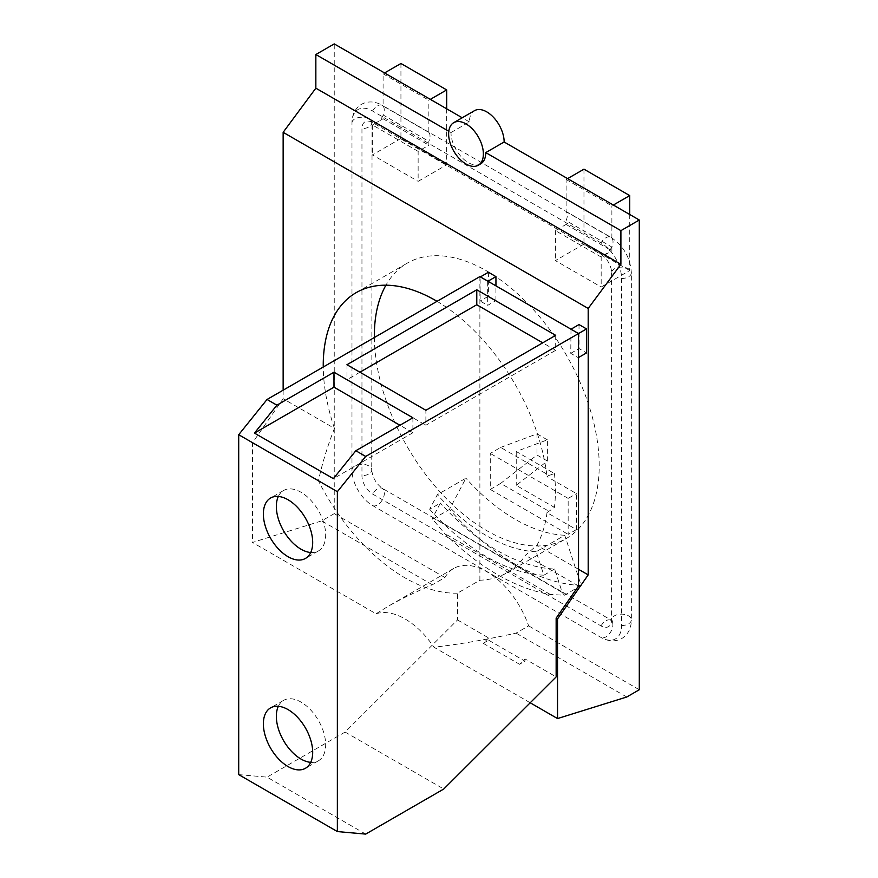 <?xml version="1.0" encoding="UTF-8"?>
<svg xmlns="http://www.w3.org/2000/svg" width="878" height="878" viewBox="0 0 878 878"><rect width="100%" height="100%" fill="white"/><g stroke="black" fill="none" stroke-linecap="round" stroke-linejoin="round"><path stroke-width="0.66" stroke-dasharray="4.39 3.29" d="M555.697 335.341L555.697 350.3L425.885 425.248L425.885 410.289M555.697 350.3L542.736 342.826M359.914 372.206L346.964 379.68L425.885 425.248M310.713 552.514A34.879 20.139 -120 0 0 318.451 550.934A34.879 20.139 -120 0 0 323.795 522.981A34.879 20.139 -120 0 0 301.011 492.251A34.879 20.139 -120 0 0 283.572 490.517A34.879 20.139 -120 0 0 278.337 496.443M310.713 762.356A34.879 20.139 -120 0 0 318.451 760.776A34.879 20.139 -120 0 0 323.795 732.834A34.879 20.139 -120 0 0 301.011 702.093A34.879 20.139 -120 0 0 283.572 700.37A34.879 20.139 -120 0 0 278.337 706.285M346.964 364.721L346.964 379.68M412.901 417.785L412.901 432.744L399.951 425.259M412.901 432.744L333.377 478.653M480.661 163.857A24.573 14.191 60 0 1 468.369 162.649A24.573 14.191 60 0 1 450.996 132.545L448.79 131.272M549.134 475.426L554.446 473.549L516.231 451.49L547.389 439.845L547.389 461.016L516.231 485.347L554.446 507.407L547.016 512.62L576.418 529.599L576.418 493.623L547.016 476.644L549.134 475.426L500.658 447.429L490.275 453.432L490.275 489.408L500.658 483.405L549.134 511.391M516.231 451.49L516.231 485.347M547.389 461.016L536.996 455.024L500.658 483.405M500.658 447.429L536.996 433.853L536.996 455.024M536.996 433.853L547.389 439.845M488.409 272.268L488.409 296.248L495.938 300.594L487.674 305.368L487.674 281.388L480.145 277.042L480.145 301.022L487.674 305.368M488.409 296.248L480.145 301.022M495.938 300.594L495.938 285.866M571.007 329.206L570.755 353.329L578.284 357.675L578.536 333.552M570.755 353.329L579.019 348.555L586.548 352.901M579.019 324.575L579.019 348.555M578.284 333.695L570.755 329.349M576.418 529.599L568.154 534.373L568.154 498.397L576.418 493.623M365.687 834.1L267.033 777.14L238.706 774.615M547.016 512.62A159.006 91.795 60 0 1 536.908 545.271L525.428 555.291A159.006 91.795 60 0 1 506.902 572.818A159.006 91.795 60 0 1 479.882 580.226L457.493 593.155L457.493 619.945L345.098 732.065L443.752 789.026M345.098 732.065L267.033 777.14M530.202 702.784L433.941 647.207C458.349 644.485 485.721 639.777 516.066 633.115L528.633 625.86A66.091 38.16 -120 0 0 486.774 571.71A66.091 38.16 -120 0 0 453.728 568.439A66.091 38.16 -120 0 0 444.916 577.526L432.338 584.781C414.767 592.277 399.94 599.509 387.835 606.489L376.069 613.799L252.48 542.45L321.677 520.884L334.244 513.63L334.244 43.9M626.727 697L516.066 633.115M432.338 584.781L321.677 520.884M457.493 619.945L488.64 637.933L488.64 640.205L524.989 661.189L519.589 664.306L524.989 658.917L556.147 676.905M488.64 637.933L483.24 643.322L488.64 640.205M483.24 643.322L519.589 664.306M524.989 661.189L524.989 658.917M639.294 689.746L528.633 625.86M450.996 132.545L469.401 121.921A24.573 14.191 60 0 1 474.482 110.683M469.401 121.921L462.201 117.773M283.144 390.183L283.144 398.755L252.48 442.819L252.48 542.45M444.916 577.526L334.244 513.63M376.069 613.799A66.091 38.16 60 0 1 404.999 618.924A66.091 38.16 60 0 1 433.941 647.207M601.002 242.899L372.546 111.001A29.084 16.792 -120 0 0 351.979 122.415A29.084 16.792 -120 0 0 351.979 122.876L351.979 469.906A29.084 16.792 -120 0 0 372.546 505.53L601.002 637.428A29.084 16.792 -120 0 0 601.408 637.658A29.084 16.792 -120 0 0 621.569 625.553L621.569 278.524A29.084 16.792 -120 0 0 601.002 242.899A9.877 5.707 -60 0 1 605.897 237.773A9.877 5.707 -60 0 1 610.836 237.279A9.877 5.707 -60 0 1 611.714 238.015A27.492 15.87 60 0 1 611.878 238.114C613.415 240.199 613.415 243.173 611.878 247.036A16.561 9.559 -120 0 0 611.714 246.937L566.112 220.619A9.877 5.707 120 0 0 566.112 211.697L566.112 179.474L567.594 178.618M554.578 569.01L543.866 575.189L536.184 551.735L564.741 535.251L581.203 585.505A220.433 127.266 60 0 1 449.459 509.438L465.911 478.192L437.354 494.676L429.671 509.262L440.383 503.072L432.7 517.669L562.26 592.474L554.578 569.01A191.064 110.31 60 0 1 440.383 503.072M564.741 535.251A165.36 95.472 60 0 1 465.911 478.192M446.693 108.817L446.693 164.855L418.137 181.34L418.137 151.367L428.848 145.188L428.848 141.369L383.247 115.04A16.561 9.559 -120 0 0 383.093 114.952C384.63 111.089 384.63 108.104 383.093 106.029L383.093 73.796L384.564 72.951M400.939 63.49L400.939 138.439L446.693 164.855M383.093 73.796L428.848 100.213L430.319 99.368M629.724 214.495L629.724 270.523L601.167 287.018L601.167 257.034L611.878 250.856L611.878 247.036M583.969 169.169L583.969 244.106L629.724 270.523M566.112 179.474L611.878 205.891L613.349 205.035M611.878 238.114L611.878 205.891M566.112 211.697L611.714 238.015M601.167 257.034L555.412 230.618L566.112 224.439L566.112 220.619M566.112 224.439L611.878 250.856M457.493 593.155A159.006 91.795 60 0 1 404.999 577.867A159.006 91.795 60 0 1 318.429 480.892C322.05 463.99 327.384 446.485 334.43 428.365L283.144 398.755M318.429 480.892L252.48 442.819M568.154 498.397L490.275 453.432M554.446 473.549A159.006 91.795 60 0 1 554.446 507.407M490.275 489.408L568.154 534.373M578.536 569.306L536.908 545.271M334.43 428.365A159.006 91.795 60 0 1 323.247 367.026M437.046 301.33A159.006 91.795 60 0 1 547.016 476.644M578.536 585.955L525.428 555.291M479.882 580.226L479.882 276.592M418.137 151.367L372.382 124.95L383.093 118.771L383.093 114.952M383.093 118.771L428.848 145.188M383.093 106.029A27.492 15.87 60 0 1 383.247 106.117L428.848 132.446L428.848 100.213M428.848 132.446A9.877 5.707 -60 0 1 428.848 141.369M581.203 585.505L564.356 595.229L550.297 594.483A220.433 127.266 60 0 1 444.674 533.506L432.602 519.172L449.459 509.438M550.297 594.483L444.674 533.506M611.593 272.762L611.593 619.791A14.97 8.648 60 0 1 611.593 620.033A14.97 8.648 60 0 1 601.002 625.904L372.546 494.007A14.97 8.648 60 0 1 361.955 475.667L361.955 128.638A14.97 8.648 60 0 1 372.338 122.404A14.97 8.648 60 0 1 372.546 122.525L601.002 254.422A14.97 8.648 60 0 1 611.593 272.762A9.877 5.707 -0 0 1 614.479 268.789A9.877 5.707 -0 0 1 628.45 268.789A9.877 5.707 -0 0 1 631.348 272.817C630.327 257.616 623.479 245.774 610.836 237.279L382.369 105.382A9.877 5.707 -60 0 1 383.247 106.117M432.602 519.172L432.7 517.669M536.184 551.735A165.36 95.472 60 0 1 437.354 494.676M562.26 592.474L564.356 595.229M429.671 509.262A191.064 110.31 -120 0 0 543.866 575.189M400.939 138.439L372.382 154.923L418.137 181.34M372.382 124.95L372.382 154.923M583.969 244.106L555.412 260.601L601.167 287.018M555.412 230.618L555.412 260.601M374.346 337.525A159.006 91.795 -120 0 0 486.774 530.663A159.006 91.795 -120 0 0 566.277 538.543A159.006 91.795 -120 0 0 590.642 411.123A159.006 91.795 -120 0 0 486.774 271.017A159.006 91.795 -120 0 0 407.271 263.137A159.006 91.795 -120 0 0 385.936 285.196M372.546 111.001A9.877 5.707 -60 0 1 377.43 105.876A9.877 5.707 -60 0 1 382.369 105.382C375.06 101.211 368.091 100.849 361.473 104.295C355.327 108.192 352.166 114.228 351.979 122.415M621.569 278.524A9.877 5.707 -0 0 0 628.45 276.855A9.877 5.707 -0 0 0 631.348 272.817L631.348 619.846A9.877 5.707 -0 0 0 628.45 615.818A9.877 5.707 -0 0 0 614.479 615.818A9.877 5.707 -0 0 0 611.593 619.791M621.569 625.553A9.877 5.707 -0 0 0 628.45 623.885A9.877 5.707 -0 0 0 631.348 619.846C631.304 628.275 628.132 634.487 621.843 638.493C615.401 641.862 608.586 641.588 601.408 637.658M601.002 625.904A9.877 5.707 -60 0 1 605.897 620.779A9.877 5.707 -60 0 1 610.836 620.285A9.877 5.707 -60 0 1 612.35 628.209A9.877 5.707 -60 0 1 605.897 636.912A9.877 5.707 -60 0 1 601.002 637.428M611.714 246.937A9.877 5.707 -60 0 1 605.897 253.907A9.877 5.707 -60 0 1 601.002 254.422M383.247 115.04A9.877 5.707 -60 0 1 377.43 122.009A9.877 5.707 -60 0 1 372.546 122.525M351.979 122.876A9.877 5.707 180 0 1 354.866 118.903A9.877 5.707 180 0 1 368.837 118.903A9.877 5.707 180 0 1 371.734 122.931A9.877 5.707 180 0 1 368.837 126.97A9.877 5.707 180 0 1 361.955 128.638M372.546 505.53A9.877 5.707 120 0 0 377.43 505.004A9.877 5.707 120 0 0 383.884 496.3A9.877 5.707 120 0 0 382.369 488.387A9.877 5.707 120 0 0 377.43 488.881A9.877 5.707 120 0 0 372.546 494.007M351.979 469.906A9.877 5.707 180 0 1 354.866 465.933A9.877 5.707 180 0 1 368.837 465.933A9.877 5.707 180 0 1 371.734 469.96A9.877 5.707 180 0 1 368.837 473.999A9.877 5.707 180 0 1 361.955 475.667M318.451 550.934L305.467 558.43M283.572 490.517L270.589 498.013M318.451 760.776L305.467 768.272M283.572 700.37L270.589 707.866M453.728 568.439L387.835 606.489M372.338 122.404L370.461 121.691L372.052 120.78L371.734 469.96C372.601 477.654 376.146 483.789 382.369 488.387L612.866 621.086L611.264 622.008L611.593 620.033M356.172 292.648L407.271 263.137M506.902 572.818L566.277 538.543"/><path stroke-width="1.32" d="M542.736 342.826L476.776 304.743L359.914 372.206M278.337 496.443A34.879 20.139 -120 0 0 301.011 549.211A34.879 20.139 -120 0 0 310.713 552.514M278.337 706.285A34.879 20.139 -120 0 0 301.011 759.053A34.879 20.139 -120 0 0 310.713 762.356M555.697 335.341L425.885 410.289L346.964 364.721L476.776 289.784L555.697 335.341M476.776 304.743L476.776 289.784M333.98 372.217L412.901 417.785L355.82 450.743L333.377 478.653L254.455 433.095L276.899 405.175L333.98 372.217L333.98 387.176L254.455 433.095M399.951 425.259L333.98 387.176M288.028 499.747A34.879 20.139 60 0 1 310.812 530.477A34.879 20.139 60 0 1 305.467 558.43A34.879 20.139 60 0 1 288.028 556.696A34.879 20.139 60 0 1 265.244 525.966A34.879 20.139 60 0 1 270.589 498.013A34.879 20.139 60 0 1 288.028 499.747M288.028 709.589A34.879 20.139 60 0 1 310.812 740.319A34.879 20.139 60 0 1 305.467 768.272A34.879 20.139 60 0 1 288.028 766.549A34.879 20.139 60 0 1 265.244 735.808A34.879 20.139 60 0 1 270.589 707.866A34.879 20.139 60 0 1 288.028 709.589M465.998 164.01A24.573 14.191 -120 0 0 478.29 165.229A24.573 14.191 -120 0 0 482.055 145.539A24.573 14.191 -120 0 0 465.998 123.886A24.573 14.191 -120 0 0 453.717 122.668A24.573 14.191 -120 0 0 449.953 142.357A24.573 14.191 -120 0 0 465.998 164.01M620.9 230.64L639.294 220.016L639.294 689.746L626.727 697L557.53 718.566L557.53 618.935L588.194 574.881L588.194 308.441L620.9 264.289L620.9 230.64L485.753 152.607A24.573 14.191 60 0 1 480.661 163.857L478.29 165.229M448.79 131.272L315.85 54.524L315.85 88.173L283.144 132.326L283.144 390.183M620.9 264.289L315.85 88.173M588.194 308.441L283.144 132.326M487.938 281.234L495.938 276.614L488.409 272.268L480.409 276.888M495.938 285.866L495.938 276.614M578.536 357.533L586.548 352.901L586.548 328.921L579.019 324.575L571.007 329.206M355.82 450.743L365.687 456.439L337.361 491.68L238.706 434.72L267.033 399.479L479.882 276.592L578.536 333.552L586.548 328.921M238.706 434.72L238.706 774.615L337.361 831.565L365.687 834.1L443.752 789.026L556.147 676.905L556.147 618.134L578.536 585.955L578.536 333.552L365.687 456.439M267.033 399.479L276.899 405.175M337.361 831.565L337.361 491.68M557.53 718.566L530.202 702.784M639.294 220.016L504.148 141.995L485.753 152.607M453.717 122.668L474.482 110.683A24.573 14.191 60 0 1 486.774 111.89A24.573 14.191 60 0 1 504.148 141.995M462.201 117.773L334.244 43.9L315.85 54.524M384.564 72.951L400.939 63.49L446.693 89.918L446.693 108.817M430.319 99.368L446.693 89.918M567.594 178.618L583.969 169.169L629.724 195.585L629.724 214.495M613.349 205.035L629.724 195.585M588.194 574.881L578.536 569.306M323.247 367.026A159.006 91.795 60 0 1 356.172 292.648A159.006 91.795 60 0 1 435.664 300.517A159.006 91.795 60 0 1 437.046 301.33M557.53 618.935L556.147 618.134M385.936 285.196A159.006 91.795 -120 0 0 374.346 337.525"/></g></svg>
